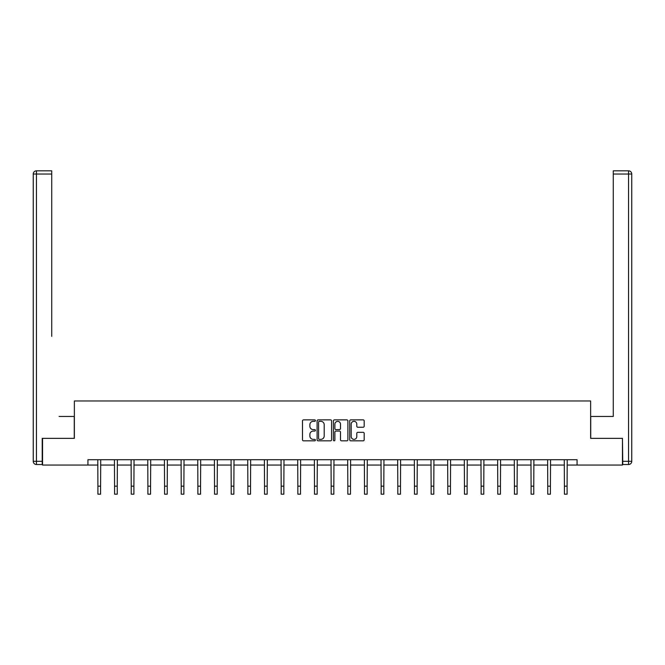 <?xml version="1.0" encoding="UTF-8"?>
<svg xmlns="http://www.w3.org/2000/svg" width="665" height="665" viewBox="0 0 665 665"><rect width="100%" height="100%" fill="white"/><g stroke="black" fill="none" stroke-linecap="round" stroke-linejoin="round"><path stroke-width="1" d="M315.41 420.596A0.732 0.732 0 0 0 314.678 419.864L303.539 419.864A1.047 1.047 0 0 0 302.492 420.912L302.492 439.781A1.047 1.047 0 0 0 303.539 440.829L314.678 440.829A0.732 0.732 0 0 0 315.41 440.089A0.732 0.732 0 0 0 314.678 439.357L313.24 439.357A3.358 3.358 0 0 1 309.882 436.007L309.882 434.428A3.358 3.358 0 0 1 313.24 431.078L314.678 431.078A0.732 0.732 0 0 0 315.41 430.346A0.732 0.732 0 0 0 314.678 429.607L313.24 429.607A3.358 3.358 0 0 1 309.882 426.257L309.882 424.686A3.358 3.358 0 0 1 313.24 421.327L314.678 421.327A0.732 0.732 0 0 0 315.41 420.596M363.14 427.254A1.047 1.047 0 0 0 364.187 426.207L364.187 420.912A1.047 1.047 0 0 0 363.14 419.864L350.763 419.864A1.047 1.047 0 0 0 349.715 420.912L349.715 439.781A1.047 1.047 0 0 0 350.763 440.829L363.14 440.829A1.047 1.047 0 0 0 364.187 439.781L364.187 433.381A1.047 1.047 0 0 0 363.14 432.333L357.845 432.333A1.047 1.047 0 0 0 356.797 433.381L356.797 436.556A2.801 2.801 0 0 1 353.988 439.357A2.801 2.801 0 0 1 351.187 436.556L351.187 424.129A2.801 2.801 0 0 1 353.988 421.327A2.801 2.801 0 0 1 356.797 424.129L356.797 426.207A1.047 1.047 0 0 0 357.845 427.254L363.14 427.254M51.729 170.822L36.45 170.822L51.729 170.822L44.888 170.822L51.729 170.822L51.729 174.031L36.45 174.031L36.45 461.319L42.219 461.319L42.219 438.351L74.364 438.351L74.364 400.97L590.636 400.97L590.636 438.351L622.457 438.351L622.457 465.051L577.07 465.051L577.07 459.714L87.93 459.714L87.93 465.051L97.913 465.051M42.543 438.351L42.543 465.051L87.93 465.051M331.586 420.912A1.047 1.047 0 0 0 330.538 419.864L318.161 419.864A1.047 1.047 0 0 0 317.114 420.912L317.114 439.781A1.047 1.047 0 0 0 318.161 440.829L330.538 440.829A1.047 1.047 0 0 0 331.586 439.781L331.586 420.912M334.462 419.864L346.839 419.864A1.047 1.047 0 0 1 347.886 420.912L347.886 439.781A1.047 1.047 0 0 1 346.839 440.829L341.544 440.829A1.047 1.047 0 0 1 340.497 439.781L340.497 432.125A1.047 1.047 0 0 0 339.441 431.078L335.933 431.078A1.047 1.047 0 0 0 334.886 432.125L334.886 440.089A0.732 0.732 0 0 1 334.154 440.829A0.732 0.732 0 0 1 333.414 440.089L333.414 420.912A1.047 1.047 0 0 1 334.462 419.864M100.59 465.051L114.58 465.051M117.248 465.051L131.238 465.051M133.906 465.051L147.896 465.051M150.564 465.051L164.563 465.051M167.231 465.051L181.221 465.051M183.889 465.051L197.879 465.051M200.547 465.051L214.537 465.051M217.214 465.051L231.204 465.051M233.872 465.051L247.862 465.051M250.53 465.051L264.52 465.051M267.189 465.051L281.187 465.051M283.855 465.051L297.845 465.051M300.514 465.051L314.503 465.051M317.172 465.051L331.162 465.051M333.838 465.051L347.828 465.051M350.497 465.051L364.487 465.051M367.155 465.051L381.145 465.051M383.813 465.051L397.811 465.051M400.48 465.051L414.47 465.051M417.138 465.051L431.128 465.051M433.796 465.051L447.786 465.051M450.463 465.051L464.453 465.051M467.121 465.051L481.111 465.051M483.779 465.051L497.769 465.051M500.437 465.051L514.436 465.051M517.104 465.051L531.094 465.051M533.762 465.051L547.752 465.051M550.42 465.051L564.41 465.051M567.087 465.051L577.07 465.051M319.316 421.327A0.732 0.732 0 0 0 318.585 422.059L318.585 438.626A0.732 0.732 0 0 0 319.316 439.357L320.838 439.357A3.358 3.358 0 0 0 324.196 436.007L324.196 424.686A3.358 3.358 0 0 0 320.838 421.327L319.316 421.327M340.497 424.187A2.801 2.801 0 0 0 337.687 421.377A2.801 2.801 0 0 0 334.886 424.187L334.886 428.559A1.047 1.047 0 0 0 335.933 429.607L339.441 429.607A1.047 1.047 0 0 0 340.497 428.559L340.497 424.187M97.78 459.714L97.913 486.165L100.59 486.165L100.723 459.714M97.913 486.165L97.913 494.178L100.59 494.178L100.59 486.165M74.264 438.351L74.264 416.456L59.094 416.456M51.729 174.031L51.729 336.357M33.25 461.319L36.45 461.319L36.45 464.519L42.219 464.519L36.45 464.519A3.2 3.2 0 0 1 33.25 461.319L33.25 174.031A3.2 3.2 0 0 1 36.45 170.822A3.2 3.2 0 0 0 33.25 174.031A3.2 3.2 0 0 1 36.45 170.822A3.2 3.2 0 0 0 33.25 174.031L36.45 174.031L36.45 170.822M42.219 461.319L42.219 464.519M605.906 416.456L613.271 416.456L613.271 170.822L628.55 170.822L613.271 170.822M590.736 438.351L590.736 416.456L613.271 416.456L613.271 336.357M622.781 461.319L628.55 461.319L628.55 464.519A3.2 3.2 0 0 0 631.75 461.319L631.75 174.031L631.75 461.319A3.2 3.2 0 0 1 628.55 464.519L622.781 464.519L622.457 438.351M628.55 170.822A3.2 3.2 0 0 1 631.75 174.031A3.2 3.2 0 0 0 628.55 170.822A3.2 3.2 0 0 1 631.75 174.031A3.2 3.2 0 0 0 628.55 170.822L628.55 174.031L613.271 174.031M114.438 459.714L114.58 486.165L117.248 486.165L117.381 459.714M114.58 486.165L114.58 494.178L117.248 494.178L117.248 486.165M131.105 459.714L131.238 486.165L133.906 486.165L134.039 459.714M131.238 486.165L131.238 494.178L133.906 494.178L133.906 486.165M147.763 459.714L147.896 486.165L150.564 486.165L150.706 459.714M147.896 486.165L147.896 494.178L150.564 494.178L150.564 486.165M164.421 459.714L164.563 486.165L167.231 486.165L167.364 459.714M164.563 486.165L164.563 494.178L167.231 494.178L167.231 486.165M181.088 459.714L181.221 486.165L183.889 486.165L184.022 459.714M181.221 486.165L181.221 494.178L183.889 494.178L183.889 486.165M197.746 459.714L197.879 486.165L200.547 486.165L200.689 459.714M197.879 486.165L197.879 494.178L200.547 494.178L200.547 486.165M214.404 459.714L214.537 486.165L217.214 486.165L217.347 459.714M214.537 486.165L214.537 494.178L217.214 494.178L217.214 486.165M231.063 459.714L231.204 486.165L233.872 486.165L234.005 459.714M231.204 486.165L231.204 494.178L233.872 494.178L233.872 486.165M247.729 459.714L247.862 486.165L250.53 486.165L250.663 459.714M247.862 486.165L247.862 494.178L250.53 494.178L250.53 486.165M264.387 459.714L264.52 486.165L267.189 486.165L267.33 459.714M264.52 486.165L264.52 494.178L267.189 494.178L267.189 486.165M281.046 459.714L281.187 486.165L283.855 486.165L283.988 459.714M281.187 486.165L281.187 494.178L283.855 494.178L283.855 486.165M297.712 459.714L297.845 486.165L300.514 486.165L300.647 459.714M297.845 486.165L297.845 494.178L300.514 494.178L300.514 486.165M314.37 459.714L314.503 486.165L317.172 486.165L317.313 459.714M314.503 486.165L314.503 494.178L317.172 494.178L317.172 486.165M331.029 459.714L331.162 486.165L333.838 486.165L333.971 459.714M331.162 486.165L331.162 494.178L333.838 494.178L333.838 486.165M347.687 459.714L347.828 486.165L350.497 486.165L350.63 459.714M347.828 486.165L347.828 494.178L350.497 494.178L350.497 486.165M364.353 459.714L364.487 486.165L367.155 486.165L367.288 459.714M364.487 486.165L364.487 494.178L367.155 494.178L367.155 486.165M381.012 459.714L381.145 486.165L383.813 486.165L383.954 459.714M381.145 486.165L381.145 494.178L383.813 494.178L383.813 486.165M397.67 459.714L397.811 486.165L400.48 486.165L400.613 459.714M397.811 486.165L397.811 494.178L400.48 494.178L400.48 486.165M414.337 459.714L414.47 486.165L417.138 486.165L417.271 459.714M414.47 486.165L414.47 494.178L417.138 494.178L417.138 486.165M430.995 459.714L431.128 486.165L433.796 486.165L433.937 459.714M431.128 486.165L431.128 494.178L433.796 494.178L433.796 486.165M447.653 459.714L447.786 486.165L450.463 486.165L450.596 459.714M447.786 486.165L447.786 494.178L450.463 494.178L450.463 486.165M464.311 459.714L464.453 486.165L467.121 486.165L467.254 459.714M464.453 486.165L464.453 494.178L467.121 494.178L467.121 486.165M480.978 459.714L481.111 486.165L483.779 486.165L483.912 459.714M481.111 486.165L481.111 494.178L483.779 494.178L483.779 486.165M497.636 459.714L497.769 486.165L500.437 486.165L500.579 459.714M497.769 486.165L497.769 494.178L500.437 494.178L500.437 486.165M514.294 459.714L514.436 486.165L517.104 486.165L517.237 459.714M514.436 486.165L514.436 494.178L517.104 494.178L517.104 486.165M530.961 459.714L531.094 486.165L533.762 486.165L533.895 459.714M531.094 486.165L531.094 494.178L533.762 494.178L533.762 486.165M547.619 459.714L547.752 486.165L550.42 486.165L550.562 459.714M547.752 486.165L547.752 494.178L550.42 494.178L550.42 486.165M564.277 459.714L564.41 486.165L567.087 486.165L567.22 459.714M564.41 486.165L564.41 494.178L567.087 494.178L567.087 486.165M631.75 461.319L628.55 461.319L628.55 174.031L631.75 174.031"/></g></svg>
